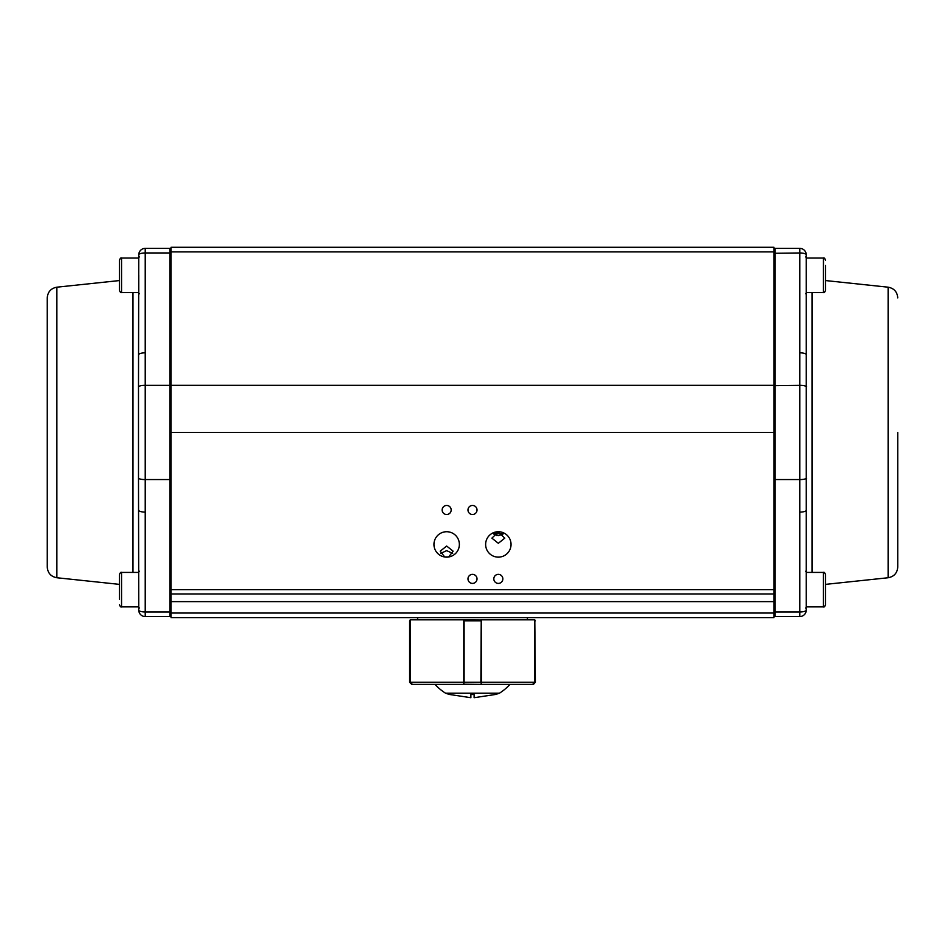 <?xml version="1.0" encoding="UTF-8"?>
<svg xmlns="http://www.w3.org/2000/svg" width="945" height="945" viewBox="0 0 945 945"><rect width="100%" height="100%" fill="white"/><g stroke="black" fill="none" stroke-linecap="round" stroke-linejoin="round"><path stroke-width="1.42" d="M502.728 533.665L497.235 533.665L497.235 532.106M496.562 533.665L493.952 533.665M444.693 556.983L448.627 556.983L453.116 551.171L446.666 546.045L440.205 551.171L444.693 556.983M452.667 553.38L446.666 550.64L440.654 553.38M498.334 532.011L491.884 538.142L498.334 543.292L504.795 538.142L498.334 532.011M493.597 534.008L498.334 535.65L503.083 534.008M502.858 578.883A4.524 4.524 0 0 0 498.334 574.359A4.524 4.524 0 0 0 493.822 578.883A4.524 4.524 0 0 0 498.334 583.408A4.524 4.524 0 0 0 502.858 578.883M477.024 578.883A4.524 4.524 0 0 0 472.5 574.359A4.524 4.524 0 0 0 467.976 578.883A4.524 4.524 0 0 0 472.5 583.408A4.524 4.524 0 0 0 477.024 578.883M477.024 509.981A4.524 4.524 0 0 0 472.5 505.457A4.524 4.524 0 0 0 467.976 509.981A4.524 4.524 0 0 0 472.5 514.505A4.524 4.524 0 0 0 477.024 509.981M451.178 509.981A4.524 4.524 0 0 0 446.666 505.457A4.524 4.524 0 0 0 442.142 509.981A4.524 4.524 0 0 0 446.666 514.505A4.524 4.524 0 0 0 451.178 509.981M511.044 544.426A12.698 12.698 0 0 0 498.334 531.728A12.698 12.698 0 0 0 485.635 544.426A12.698 12.698 0 0 0 498.334 557.137A12.698 12.698 0 0 0 511.044 544.426M459.364 544.426A12.698 12.698 0 0 0 446.666 531.728A12.698 12.698 0 0 0 433.956 544.426A12.698 12.698 0 0 0 446.666 557.137A12.698 12.698 0 0 0 459.364 544.426M773.943 613.045L773.943 247.295L171.057 247.295L171.057 617.64L773.943 617.64L773.943 613.045L171.057 613.045M773.943 593.956L171.057 593.956M806.239 354.706L806.239 610.104A6.461 6.461 0 0 1 799.777 616.565L775.018 616.565A1.075 1.075 0 0 1 773.943 615.49A1.075 1.075 0 0 0 775.018 616.565L775.018 611.97L799.777 611.97L799.777 352.828A6.461 1.866 -0 0 1 806.239 354.706L806.239 254.831A6.461 6.461 0 0 0 799.777 248.37L775.018 248.37A1.075 1.075 0 0 0 773.943 249.445A1.075 1.075 0 0 1 775.018 248.37L775.018 479.564L800.309 479.564A6.461 1.866 0 0 0 806.51 478.229M806.239 258.056L823.461 258.056L823.461 292.513L806.239 292.513L806.239 294.521M897.75 432.467L897.75 567.047C897.254 573.06 894.053 576.627 888.123 577.749L825.623 584.364M806.239 606.879L823.461 606.879L823.461 572.422L806.239 572.422L806.239 570.414M806.239 275.29L806.239 256.343L805.589 256.981L806.239 256.343M799.777 512.107A6.461 1.866 0 0 0 806.239 510.229M806.239 610.104A6.461 6.461 0 0 1 799.777 616.565L799.777 611.97A6.461 1.866 0 0 0 806.239 610.104A6.461 6.461 0 0 1 799.777 616.565M138.761 275.29L138.761 294.238L139.411 293.588M138.761 294.521L138.761 292.513L121.539 292.513C120.995 293.056 120.287 292.336 119.377 290.363L119.377 260.218L119.377 290.363M138.49 386.706L138.761 254.831A6.461 1.866 0 0 1 145.223 252.965L145.223 611.97L169.982 611.97L169.982 479.564L144.691 479.564A6.461 1.866 -0 0 1 138.49 478.229L138.49 386.706A6.461 1.866 0 0 1 144.691 385.359L169.982 385.359L169.982 252.965L145.223 252.965L145.223 248.37L169.982 248.37A1.075 1.075 0 0 1 171.057 249.445M56.877 287.185L56.877 577.749C50.947 576.627 47.746 573.06 47.25 567.047L47.25 297.888C47.746 291.875 50.947 288.308 56.877 287.185L119.377 280.57M171.057 615.49A1.075 1.075 0 0 1 169.982 616.565L145.223 616.565A6.461 6.461 0 0 1 138.761 610.104L138.49 478.229M138.761 510.229A6.461 1.866 0 0 0 145.223 512.107M138.761 354.706A6.461 1.866 0 0 1 145.223 352.828M145.223 248.37A6.461 6.461 0 0 0 138.761 254.831A6.461 6.461 0 0 1 145.223 248.37M825.623 599.272L825.623 604.717L825.623 599.272M823.461 572.422C824.005 571.879 824.713 572.599 825.623 574.572L825.623 604.717C824.713 606.702 824.005 607.411 823.461 606.879C824.005 607.411 824.713 606.702 825.623 604.717M825.623 265.439L825.623 290.363C824.713 292.336 824.005 293.056 823.461 292.513M825.623 285.13L825.623 271.77M119.377 599.272L119.377 574.572C120.287 572.599 120.995 571.879 121.539 572.422L121.539 606.879C120.995 607.411 120.287 606.702 119.377 604.717C120.287 606.702 120.995 607.411 121.539 606.879L138.761 606.879M534.657 683.011L534.764 682.231L532.555 684.393L481.466 684.393L481.218 619.79L534.764 619.79L534.764 682.231L480.887 682.231L481.371 684.215M495.759 684.393L482.139 684.393M422.864 684.393L463.534 684.393L463.782 682.231L463.971 684.393L449.241 684.393M521.286 684.393L522.136 684.393M410.236 619.896L410.236 682.231L412.445 684.393M412.374 684.381L422.439 684.393L412.386 684.393L410.189 682.231L463.782 682.231L463.782 619.79L410.236 619.79M501.913 684.393L500.933 684.393M498.901 684.393L494.034 684.393M443.11 684.393L462.377 684.393M482.623 684.393L509.969 684.393A50.628 50.628 0 0 1 499.409 693.217A82.369 82.369 0 0 1 495.334 694.504L495.334 694.504M492.215 693.217L491.459 693.217M484.478 693.217L478.383 693.217M452.797 693.217L451.379 693.217M450.741 693.217L445.591 693.217A50.628 50.628 0 0 1 435.031 684.393M470.882 694.504L474.118 694.504L470.882 694.504L470.882 697.705L449.714 694.504M449.666 694.504A82.369 82.369 0 0 1 445.591 693.217L499.409 693.217M474.118 694.504L474.118 697.705L495.286 694.504M463.782 619.79L481.218 619.932M463.782 619.932L463.782 620.865M481.029 684.393L463.629 684.215M481.218 620.865L480.887 682.231L464.113 682.231L464.113 620.865L480.887 620.865L480.899 619.79M410.189 682.231L410.236 620.558L409.622 620.865L409.622 682.231L410.284 682.869M411.512 684.215L412.185 684.381M532.614 684.393L522.561 684.393L532.614 684.393L534.811 682.231L534.811 620.865L535.378 682.231L533.216 684.393M534.173 683.743L534.646 683.046M499.362 533.665L499.362 532.094M496.704 533.665L496.704 532.212M495.995 533.665L495.995 532.437M496.657 535.472L496.657 533.665M773.943 432.467L171.057 432.467M773.943 385.336L171.057 385.336M773.943 589.645L171.057 589.645M773.943 601.622L171.057 601.622M773.943 251.89L171.057 251.89M773.943 385.678L800.309 385.359A6.461 1.866 0 0 1 806.51 386.706M812.015 292.513L812.015 572.422M897.75 297.888C897.254 291.875 894.053 288.308 888.123 287.185L888.123 577.749M799.777 352.828L799.777 252.965L773.943 253.272M773.943 479.257L775.018 479.564L775.018 611.97L773.943 611.663M806.239 254.831A6.461 1.866 0 0 0 799.777 252.965L799.777 248.37M773.943 615.49A1.075 1.075 0 0 0 775.018 616.565M171.057 479.257L169.982 479.564L169.982 385.359L171.057 385.678M132.985 572.422L132.985 292.513M171.057 253.272L169.982 252.965L169.982 248.37M169.982 616.565L169.982 611.97L171.057 611.663M145.223 611.97L145.223 616.565A6.461 6.461 0 0 1 138.761 610.104A6.461 1.866 0 0 0 145.223 611.97M138.761 258.056L121.539 258.056L121.539 292.513M805.589 293.588L806.239 294.238L805.589 293.588M805.589 607.954L806.239 608.592L805.589 607.954M888.123 287.185L825.623 280.57M805.589 571.347L806.239 570.697L805.589 571.347M139.411 607.954L138.761 608.592M56.877 577.749L119.377 584.364M139.411 571.347L138.761 570.697M139.411 256.981L138.761 256.343M527.404 617.64L527.404 619.79M417.595 617.64L417.595 619.79M823.461 258.056C824.005 257.512 824.713 258.233 825.623 260.218C824.713 258.233 824.005 257.512 823.461 258.056M138.761 572.422L121.539 572.422M121.539 258.056C120.995 257.512 120.287 258.233 119.377 260.218C120.287 258.233 120.995 257.512 121.539 258.056M409.622 620.865L410.709 619.79M409.622 682.231L411.784 684.393M535.378 620.865L534.291 619.79"/></g></svg>
